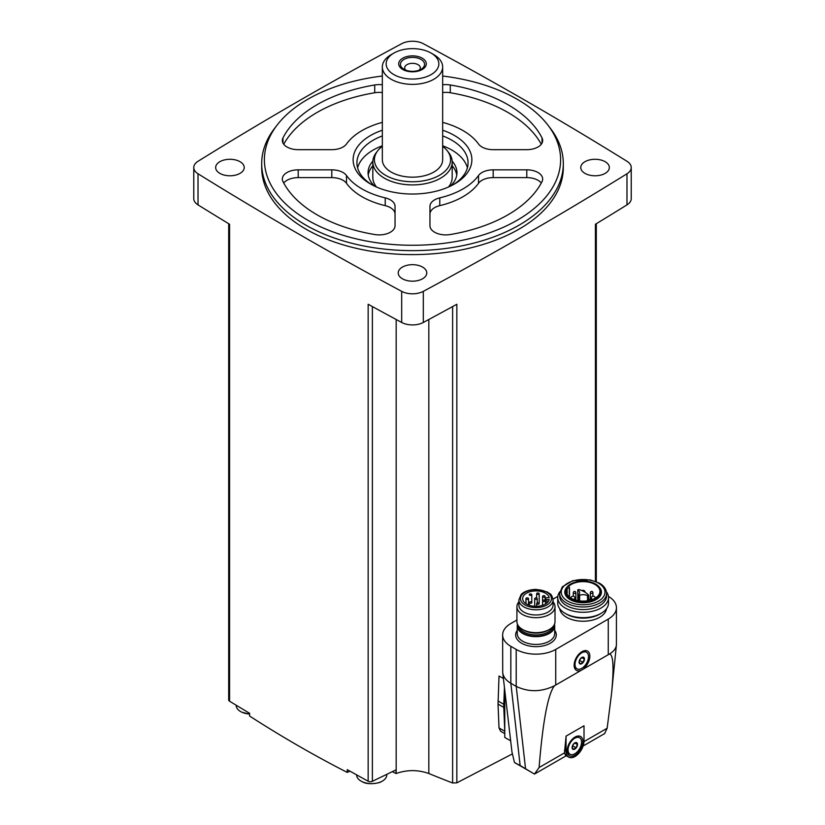 <?xml version="1.0" encoding="UTF-8"?>
<svg xmlns="http://www.w3.org/2000/svg" width="825" height="825" viewBox="0 0 825 825"><rect width="100%" height="100%" fill="white"/><g stroke="black" fill="none" stroke-linecap="round" stroke-linejoin="round"><path stroke-width="1.24" d="M626.979 173.776A15.871 9.168 0 0 0 631.228 167.537A15.871 9.168 0 0 0 626.979 161.287A3970.148 2292.139 0 0 0 423.308 43.704A15.871 9.168 0 0 0 401.692 43.704A3970.148 2292.139 0 0 0 198.021 161.287A15.871 9.168 0 0 0 193.772 167.537A15.871 9.168 0 0 0 198.021 173.776A3970.148 2292.139 0 0 0 401.692 291.359A15.871 9.168 0 0 0 423.308 291.359A3970.148 2292.139 0 0 0 626.979 173.776L626.979 204.878A15.871 9.168 0 0 0 631.228 198.639L631.228 167.537M402.394 278.757A14.283 8.25 0 0 0 417.966 280.552A14.283 8.25 0 0 0 426.783 272.931A14.283 8.25 0 0 0 412.5 264.681A14.283 8.25 0 0 0 398.217 272.931A14.283 8.25 0 0 0 402.394 278.757M219.842 173.363A14.283 8.25 0 0 0 235.414 175.158A14.283 8.25 0 0 0 244.231 167.537A14.283 8.25 0 0 0 229.948 159.287A14.283 8.25 0 0 0 215.655 167.537A14.283 8.25 0 0 0 219.842 173.363M584.956 173.363A14.283 8.25 0 0 0 600.518 175.158A14.283 8.25 0 0 0 609.345 167.537A14.283 8.25 0 0 0 595.052 159.287A14.283 8.25 0 0 0 580.769 167.537A14.283 8.25 0 0 0 584.956 173.363M261.69 163.577L261.69 167.537A150.81 87.068 0 0 0 305.869 229.102A150.81 87.068 0 0 0 470.209 247.974A150.81 87.068 0 0 0 563.31 167.537L563.31 163.577A150.81 87.068 180 0 1 412.5 250.635A150.81 87.068 180 0 1 261.69 163.577A150.81 87.068 180 0 1 274.838 128.03L277.293 124.843A148.108 85.511 180 0 1 382.336 76.034M228.7 223.709L228.7 699.951A3.176 1.836 0 0 0 229.577 701.219A3970.148 2292.139 0 0 0 249.604 713.285L249.604 716.038C281.593 736.673 314.139 755.463 347.263 772.417L347.263 769.663A3970.148 2292.139 0 0 0 368.156 781.223A3.176 1.836 0 0 0 372.384 781.306L372.384 306.57M368.156 781.223L368.156 304.25A3970.148 2292.139 0 0 0 401.692 322.472A15.871 9.168 0 0 0 423.308 322.472A3970.148 2292.139 0 0 0 456.844 304.25L456.844 782.832L512.253 753.967M193.772 167.537L193.772 198.639A15.871 9.168 0 0 0 198.021 204.878A3970.148 2292.139 0 0 0 229.577 224.245L229.577 701.219M456.844 782.832L452.616 782.987A1651.722 1033.117 -124.5 0 1 428.825 773.51C417.945 769.673 407.065 769.673 396.175 773.51A1651.722 1033.117 124.5 0 1 396.082 773.541L396.082 769.828L372.384 781.306M500.682 731.28L499.022 727.939L498.032 704.086L499.022 676.005L503.384 678.521M595.423 581.305L595.423 224.245A3970.148 2292.139 0 0 0 626.979 204.878M504.766 690.773L504.766 737.437L510.479 740.737M564.486 752.874L565.558 755.318L568.683 757.123A12.695 7.332 120 0 0 578.469 753.72A12.695 7.332 120 0 0 584.018 740.943L584.018 725.773L566.053 736.137L564.486 752.874L539.086 767.539C542.809 721.576 547.913 694.32 554.41 685.792L609.5 653.988C613.377 654.565 614.037 667.961 611.48 694.176L607.148 728.238L604.612 733.58M516.924 619.988L510.83 623.514A27.937 16.129 0 0 0 502.642 634.92L502.714 672.633C503.281 676.851 505.983 680.398 510.83 683.275L520.142 765.518L514.48 762.517L534.487 774.067L539.086 767.539M520.142 765.518L533.259 773.376M502.642 634.92A27.937 16.129 0 0 0 510.83 646.326L510.83 683.275L516.213 686.379C528.629 692.299 541.355 692.092 554.41 685.792M502.714 672.633L511.943 751.874L514.48 762.517M609.5 653.988C613.687 651.492 615.986 648.512 616.399 645.057L616.44 607.695A27.937 16.129 0 0 0 608.427 596.393M583.863 668.446A11.117 6.414 120 0 0 589.792 655.122A11.117 6.414 120 0 0 581.996 651.637A11.117 6.414 120 0 0 574.138 665.249A11.117 6.414 120 0 0 580.13 670.601M510.83 646.326L516.213 649.43A27.937 16.129 0 0 0 555.73 649.43L608.262 619.101A27.937 16.129 0 0 0 616.44 607.695M557.803 596.382L553.028 599.146M559.732 608.716A23.451 13.54 0 0 0 566.538 617.275A23.451 13.54 0 0 0 591.267 620.39A23.451 13.54 0 0 0 606.499 608.716M566.053 736.137L566.053 751.307A12.695 7.332 120 0 0 568.683 757.123M575.035 755.195A11.117 6.414 -60 0 1 567.177 750.657A11.117 6.414 -60 0 1 575.035 737.055A11.117 6.414 -60 0 1 582.893 741.592A11.117 6.414 -60 0 1 575.035 755.195M577.005 668.827A9.529 5.497 -60 0 1 577.005 657.834A9.529 5.497 -60 0 1 586.534 652.327A9.529 5.497 -60 0 1 587.988 659.959A9.529 5.497 -60 0 1 581.769 668.353A9.529 5.497 -60 0 1 577.005 668.827L576.108 668.312A9.529 5.497 -60 0 1 574.159 664.558M581.408 651.998A9.529 5.497 -60 0 1 585.637 651.812L586.534 652.327M581.769 663.692A3.805 2.197 -60 0 1 579.171 661.279A3.805 2.197 -60 0 1 583.12 657.113A3.805 2.197 -60 0 1 584.368 659.887A3.805 2.197 -60 0 1 581.769 663.692M583.007 662.393L584.306 659.051L583.007 657.205L580.418 658.701L579.119 662.042L580.418 663.888L583.007 662.393L579.697 660.474L580.357 658.793M570.044 754.246A9.529 5.497 -60 0 1 570.044 743.243A9.529 5.497 -60 0 1 579.573 737.746A9.529 5.497 -60 0 1 581.037 745.377A9.529 5.497 -60 0 1 574.808 753.772A9.529 5.497 -60 0 1 570.044 754.246L569.147 753.72A9.529 5.497 -60 0 1 567.198 749.977M574.447 737.416A9.529 5.497 -60 0 1 578.676 737.23L579.573 737.746M574.808 749.11A3.805 2.197 -60 0 1 572.21 746.687A3.805 2.197 -60 0 1 576.159 742.521A3.805 2.197 -60 0 1 577.417 745.295A3.805 2.197 -60 0 1 574.808 749.11M576.046 747.801L577.345 744.459L576.046 742.624L573.458 744.119L572.158 747.46L573.458 749.306L576.046 747.801L572.736 745.893L573.396 744.202M581.893 657.659L584.306 659.051M574.932 743.067L577.345 744.459M517.45 624.226A18.727 10.818 0 0 0 517.244 625.845A18.727 10.818 0 0 0 522.73 633.487A18.727 10.818 0 0 0 543.139 635.838A18.727 10.818 0 0 0 554.699 625.845A18.727 10.818 0 0 0 554.493 624.226M518.873 601.848A19.047 10.993 0 0 0 516.924 606.695L516.924 621.658A19.047 10.993 0 0 0 522.503 629.434L523.875 630.228A17.098 9.869 0 0 0 548.068 630.228L549.44 629.434A19.047 10.993 0 0 0 555.019 621.658L555.019 606.695A19.047 10.993 0 0 0 553.07 601.848M523.875 630.228L522.503 629.434A19.047 10.993 0 0 0 549.44 629.434M516.924 606.695A19.047 10.993 0 0 0 522.503 614.47A19.047 10.993 0 0 0 543.262 616.852A19.047 10.993 0 0 0 555.019 606.695M518.873 599.919L518.873 605.107A17.098 9.869 0 0 0 523.875 612.088A17.098 9.869 0 0 0 542.52 614.223A17.098 9.869 0 0 0 553.07 605.107L553.07 599.919C551.358 592.639 549.873 594.351 547.408 592.02L536.064 589.38C526.03 589.741 521.885 593.505 521.07 594.681L518.873 599.919A17.098 9.869 0 0 0 523.875 606.901A17.098 9.869 0 0 0 542.52 609.046A17.098 9.869 0 0 0 553.07 599.919M549.213 599.538A13.334 7.703 180 0 1 535.178 606.313A13.334 7.703 180 0 1 522.638 598.62A13.334 7.703 180 0 1 535.178 590.937A13.334 7.703 180 0 1 549.213 597.712L546.923 597.712A1.433 0.825 0 0 0 545.5 598.538L545.5 598.713A1.433 0.825 0 0 0 546.923 599.538L549.213 599.538M545.5 604.013L545.5 598.713M529.629 603.085A1.268 0.732 180 0 1 529.258 602.57A1.268 0.732 180 0 1 530.042 601.889A1.268 0.732 180 0 1 531.424 602.044A1.268 0.732 180 0 1 531.795 602.57A1.268 0.732 180 0 1 531.011 603.24A1.268 0.732 180 0 1 529.629 603.085M526.34 599.146A1.268 0.732 0 0 0 527.732 599.301A1.268 0.732 0 0 0 528.516 598.62A1.268 0.732 0 0 0 527.237 597.888A1.268 0.732 0 0 0 525.968 598.62A1.268 0.732 0 0 0 526.34 599.146M537.013 604.055A1.268 0.732 0 0 0 538.405 604.22A1.268 0.732 0 0 0 539.189 603.539A1.268 0.732 0 0 0 537.91 602.807A1.268 0.732 0 0 0 536.642 603.539A1.268 0.732 0 0 0 537.013 604.055M535.074 599.146A1.268 0.732 0 0 0 536.456 599.301A1.268 0.732 0 0 0 537.24 598.62A1.268 0.732 0 0 0 535.972 597.888A1.268 0.732 0 0 0 534.703 598.62A1.268 0.732 0 0 0 535.074 599.146M529.629 595.207A1.268 0.732 0 0 0 531.011 595.361A1.268 0.732 0 0 0 531.795 594.681A1.268 0.732 0 0 0 530.527 593.948A1.268 0.732 0 0 0 529.258 594.681A1.268 0.732 0 0 0 529.629 595.207M542.943 601.332A1.268 0.732 0 0 0 544.325 601.487A1.268 0.732 0 0 0 545.108 600.806A1.268 0.732 0 0 0 543.84 600.074A1.268 0.732 0 0 0 542.572 600.806A1.268 0.732 0 0 0 542.943 601.332M537.013 594.227A1.268 0.732 0 0 0 538.405 594.392A1.268 0.732 0 0 0 539.189 593.711A1.268 0.732 0 0 0 537.91 592.979A1.268 0.732 0 0 0 536.642 593.711A1.268 0.732 0 0 0 537.013 594.227M542.943 596.96A1.268 0.732 0 0 0 544.325 597.114A1.268 0.732 0 0 0 545.108 596.434A1.268 0.732 0 0 0 543.84 595.702A1.268 0.732 0 0 0 542.572 596.434A1.268 0.732 0 0 0 542.943 596.96M559.824 591.783A25.4 14.664 0 0 0 557.721 597.62L557.721 602.993A25.4 14.664 0 0 0 565.156 613.367L566.538 614.161A23.451 13.54 0 0 0 599.703 614.161L601.074 613.367A25.4 14.664 0 0 0 608.52 602.993L608.52 597.62A25.4 14.664 0 0 0 606.416 591.783M566.538 614.161L565.156 613.367A25.4 14.664 0 0 0 601.074 613.367M557.721 597.62A25.4 14.664 0 0 0 565.156 607.994A25.4 14.664 0 0 0 592.835 611.17A25.4 14.664 0 0 0 608.52 597.62M559.67 593.443L559.67 596.032A23.451 13.54 0 0 0 566.538 605.602A23.451 13.54 0 0 0 592.092 608.541A23.451 13.54 0 0 0 606.571 596.032L606.571 593.443C606.406 589.308 604.034 585.894 599.445 583.182L590.288 579.903L572.767 580.666L562.299 586.833L559.67 593.443A23.451 13.54 0 0 0 566.538 603.013A23.451 13.54 0 0 0 592.092 605.952A23.451 13.54 0 0 0 606.571 593.443M566.888 587.173L566.383 587.823A18.325 10.581 0 0 0 570.158 599.631A18.325 10.581 0 0 0 593.515 600.858A18.325 10.581 0 0 0 599.847 587.823L599.342 587.173A17.779 10.261 0 0 0 583.12 581.099A17.779 10.261 0 0 0 566.888 587.173A17.779 10.261 0 0 0 570.549 598.62A17.779 10.261 0 0 0 593.196 599.816A17.779 10.261 0 0 0 599.342 587.173M588.565 600.579A16.861 9.735 180 0 1 566.259 591.37A16.861 9.735 180 0 1 567.167 588.225L569.477 587.606L568.693 586.327A16.861 9.735 0 0 1 587.648 581.986A16.861 9.735 0 0 1 599.971 591.37A16.861 9.735 0 0 1 591.834 599.692L589.731 599.249L588.565 600.579M567.167 594.505L567.167 588.225M577.974 590.123A6.672 3.847 0 0 1 579.624 592.659A6.672 3.847 0 0 1 578.624 594.681L579.614 595.258A6.672 3.847 0 0 1 587.513 595.629L588.627 595.124A23.812 13.747 0 0 0 578.851 589.483L577.789 589.854L577.974 600.631M504.436 687.864L503.786 704.313A40.796 23.554 120 0 0 503.786 707.407L504.766 731.115M396.082 773.541A1650.804 953.102 60 0 1 392.329 771.643M349.955 771.169A1654.238 955.082 -60 0 1 347.263 772.417M386.781 774.335L386.781 774.933A15.077 8.704 180 0 1 380.985 781.791A15.077 8.704 180 0 1 362.412 781.791A15.077 8.704 180 0 1 356.617 774.933L356.617 774.861M249.604 714.048A15.077 8.704 180 0 1 241.972 712.253A15.077 8.704 180 0 1 236.177 705.396L236.177 705.22M442.664 76.034A148.108 85.511 180 0 1 517.223 99.289A148.108 85.511 180 0 1 547.707 124.843L550.162 128.03A150.81 87.068 180 0 1 563.31 163.577M547.707 124.843A148.108 85.511 180 0 1 412.5 245.262A148.108 85.511 180 0 1 277.293 124.843M541.272 144.272A134.929 77.901 0 0 0 450.285 92.751A15.871 9.168 0 0 0 442.664 92.565M382.336 92.565A15.871 9.168 0 0 0 374.715 92.751A134.929 77.901 0 0 0 283.728 144.272M541.272 183.016A15.871 9.168 0 0 0 526.793 177.612L493.195 177.612A15.871 9.168 0 0 0 478.521 183.284A71.435 41.24 0 0 1 439.777 205.652A15.871 9.168 0 0 0 429.959 214.118M346.479 175.498A15.871 9.168 0 0 0 331.805 169.837L298.207 169.837A15.871 9.168 0 0 0 282.336 179.004A15.871 9.168 0 0 0 282.965 181.572A134.929 77.901 0 0 0 374.715 234.537A15.871 9.168 0 0 0 395.041 225.741L395.041 206.343A15.871 9.168 0 0 0 385.223 197.876A71.435 41.24 0 0 1 346.479 175.498L346.479 183.284A15.871 9.168 0 0 0 331.805 177.612L298.207 177.612A15.871 9.168 0 0 0 283.728 183.016M395.041 214.118A15.871 9.168 0 0 0 385.223 205.652A71.435 41.24 0 0 1 346.479 183.284M442.664 122.368A71.435 41.24 0 0 1 478.521 144.004A15.871 9.168 0 0 0 493.195 149.676L526.793 149.676A15.871 9.168 0 0 0 542.664 140.508A15.871 9.168 0 0 0 542.035 137.94A134.929 77.901 0 0 0 450.285 84.975A15.871 9.168 0 0 0 442.664 84.789M382.336 84.789A15.871 9.168 0 0 0 374.715 84.975A134.929 77.901 0 0 0 282.965 137.94A15.871 9.168 0 0 0 282.336 140.508A15.871 9.168 0 0 0 298.207 149.676L331.805 149.676A15.871 9.168 0 0 0 346.479 144.004A71.435 41.24 0 0 1 382.336 122.368M478.521 175.498A71.435 41.24 0 0 1 439.777 197.876A15.871 9.168 0 0 0 429.959 206.343L429.959 225.741A15.871 9.168 0 0 0 450.285 234.537A134.929 77.901 0 0 0 542.035 181.572A15.871 9.168 0 0 0 542.664 179.004A15.871 9.168 0 0 0 526.793 169.837L493.195 169.837A15.871 9.168 0 0 0 478.521 175.498L478.521 183.284M442.664 130.226A59.379 34.279 180 0 1 454.482 135.517A59.379 34.279 180 0 1 454.482 183.996A59.379 34.279 180 0 1 370.518 183.996A59.379 34.279 180 0 1 382.336 130.226M442.664 135.929A55.564 32.082 180 0 1 451.791 140.188A55.564 32.082 180 0 1 468.064 162.876A55.564 32.082 180 0 1 453.09 184.779M371.91 184.779A55.564 32.082 180 0 1 356.936 162.876A55.564 32.082 180 0 1 382.336 135.929M442.664 145.778A55.564 32.082 180 0 1 451.791 150.037A55.564 32.082 180 0 1 467.404 167.795M357.596 167.795A55.564 32.082 180 0 1 382.336 145.778M452.162 161.123A44.447 25.657 180 0 1 456.947 172.714A44.447 25.657 180 0 1 450.357 186.161M374.643 186.161A44.447 25.657 180 0 1 368.053 172.714A44.447 25.657 180 0 1 372.838 161.123M452.183 165.825A44.447 25.657 180 0 1 456.761 175.055M368.239 175.055A44.447 25.657 180 0 1 372.817 165.825M442.664 146.314A38.094 21.997 180 0 1 447.274 150.779L448.728 152.646A39.682 22.914 180 0 1 452.183 161.999L452.183 177.385A39.682 22.914 180 0 1 448.511 187.007M376.489 187.007A39.682 22.914 180 0 1 372.817 177.385L372.817 161.999A39.682 22.914 180 0 1 376.272 152.646L377.726 150.779A38.094 21.997 180 0 1 382.336 146.314M405.807 70.156A7.807 4.507 180 0 1 404.693 67.836A7.807 4.507 180 0 1 409.509 63.669A7.807 4.507 180 0 1 418.017 64.649A7.807 4.507 180 0 1 420.307 67.836A7.807 4.507 180 0 1 419.193 70.156M421.028 59.431A12.066 6.961 180 0 1 421.028 69.29A12.066 6.961 180 0 1 403.972 69.29A12.066 6.961 180 0 1 403.972 59.431A12.066 6.961 180 0 1 421.028 59.431M422.266 58.204A13.808 7.972 180 0 1 416.078 71.538A13.808 7.972 180 0 1 399.166 61.782A13.808 7.972 180 0 1 422.266 58.204M433.826 54.646L431.124 53.089A26.348 15.211 180 0 1 431.124 74.601A26.348 15.211 180 0 1 393.876 74.601A26.348 15.211 180 0 1 393.876 53.089A26.348 15.211 180 0 1 431.124 53.089L433.826 54.646A30.164 17.418 180 0 1 442.664 66.959A30.164 17.418 180 0 1 412.5 84.367A30.164 17.418 180 0 1 382.336 66.959A30.164 17.418 180 0 1 391.174 54.646L393.876 53.089M442.664 66.959L442.664 159.751A30.164 17.418 180 0 1 412.5 177.169A30.164 17.418 180 0 1 382.336 159.751L382.336 66.959M447.274 150.779A38.094 21.997 180 0 1 412.5 181.748A38.094 21.997 180 0 1 377.726 150.779M452.183 161.999A39.682 22.914 180 0 1 412.5 184.913A39.682 22.914 180 0 1 372.817 161.999M401.692 291.359L401.692 322.472M198.021 173.776L198.021 204.878M396.175 773.51L396.175 319.502M428.825 773.51L428.825 319.502M452.616 782.987L452.616 306.57M423.308 291.359L423.308 322.472M583.997 741.613L607.148 728.238M516.213 649.43L516.213 686.379L525.535 768.622M608.262 654.359L608.262 619.101M555.73 684.688L555.73 649.43M517.244 630.372A20.316 11.736 0 0 0 521.606 643.211A20.316 11.736 0 0 0 547.305 644.655A20.316 11.736 0 0 0 554.699 630.372M566.053 751.307L564.444 750.379M517.244 625.845L517.244 633.621A18.727 10.818 0 0 0 522.73 641.262A18.727 10.818 0 0 0 543.139 643.613A18.727 10.818 0 0 0 554.699 633.621L554.699 625.845M517.956 625.226A18.057 10.426 0 0 0 523.205 633.218A18.057 10.426 0 0 0 543.376 635.353A18.057 10.426 0 0 0 553.998 625.226M519.142 626.814A17.098 9.869 0 0 0 523.875 632.043A17.098 9.869 0 0 0 541.087 634.487A17.098 9.869 0 0 0 552.802 626.814M524.999 604.962A15.51 8.962 0 0 0 550.956 600.94A15.51 8.962 0 0 0 531.96 589.968A15.51 8.962 0 0 0 524.999 604.962M546.923 603.013L546.923 599.538M567.652 601.074A21.863 12.623 0 0 0 604.23 595.413A21.863 12.623 0 0 0 577.459 579.954A21.863 12.623 0 0 0 567.652 601.074M569.477 587.606L569.477 597.083L569.456 587.668M569.271 596.918L569.271 587.782M579.614 595.258L579.614 600.889M587.513 595.629L587.513 600.765M592.897 599.29A1.98 1.145 180 0 1 591.288 598.166L591.288 599.579M570.972 598.115A1.98 1.98 0 0 1 572.983 596.186A1.98 1.98 0 0 1 574.942 598.166A1.98 1.145 180 0 1 573.344 599.29M592.546 592.144A1.268 0.732 180 0 1 592.917 592.659A1.268 0.732 180 0 1 592.133 593.34A1.268 0.732 180 0 1 590.752 593.185A1.268 0.732 180 0 1 590.38 592.659L590.38 599.393M575.479 592.144A1.268 0.732 180 0 1 575.86 592.659A1.268 0.732 180 0 1 575.077 593.34A1.268 0.732 180 0 1 573.684 593.185A1.268 0.732 180 0 1 573.313 592.659L573.313 596.217M498.032 700.982L503.786 704.313M498.032 704.086L503.786 707.407M499.022 727.939L504.766 731.249M450.285 84.975L450.285 92.751M542.035 137.94L542.035 143.076M374.715 84.975L374.715 92.751M282.965 137.94L282.965 143.076M526.793 169.837L526.793 177.612M493.195 169.837L493.195 177.612M439.777 197.876L439.777 205.652M331.805 169.837L331.805 177.612M298.207 169.837L298.207 177.612M385.223 197.876L385.223 205.652M596.3 581.646L596.3 223.709M534.961 773.809L566.27 755.731M583.11 746.006L604.869 733.446M616.399 645.057L611.48 694.176M531.795 594.681L531.795 602.57M529.258 605.272L529.258 602.57M528.516 605.003L528.516 598.62M525.968 603.714L525.968 598.62M539.189 593.711L539.189 603.539M536.642 606.313L536.642 603.539M537.24 602.92L537.24 598.62M534.703 606.292L534.703 598.62M545.108 596.434L545.108 600.806M542.572 605.313L542.572 596.434M536.642 598.001L536.642 593.711M588.71 595.32L588.71 600.342M577.789 589.854L577.789 600.6M578.521 594.908L578.521 600.734M595.258 598.115A1.98 1.98 0 0 0 593.247 596.186A1.98 1.98 0 0 0 591.288 598.166M585.1 592.268A1.98 1.98 0 0 0 582.017 590.648M574.942 598.166L574.942 599.878M592.917 596.217L592.917 592.659A1.268 1.268 0 0 0 591.649 591.391A1.268 1.268 0 0 0 590.38 592.659M575.86 600.146L575.86 592.659A1.268 1.268 0 0 0 574.582 591.391A1.268 1.268 0 0 0 573.313 592.659M500.682 731.29L504.766 733.642M380.985 781.791C381.274 782.512 368.249 785.617 362.412 781.791M249.604 714.161L241.972 712.253"/></g></svg>
